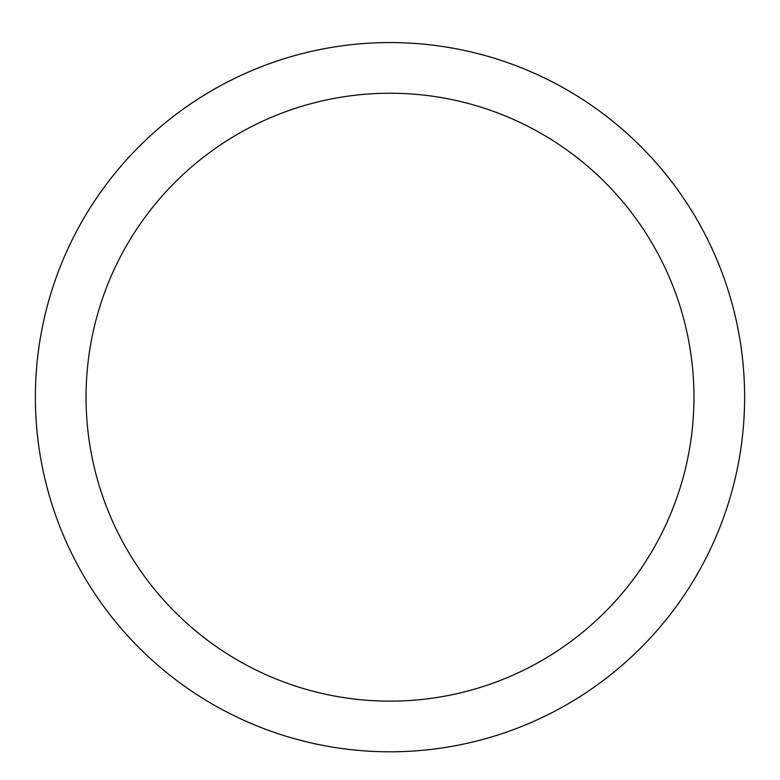 <?xml version="1.0" encoding="UTF-8"?>
<svg xmlns="http://www.w3.org/2000/svg" width="780" height="780" viewBox="0 0 780 780"><rect width="100%" height="100%" fill="white"/><g stroke="black" fill="none" stroke-linecap="round" stroke-linejoin="round"><path stroke-width="0.58" stroke-dasharray="3.9 2.92" d="M390 42.568A354.607 354.607 0 0 1 697.106 574.49A354.607 354.607 0 0 1 82.894 574.49A354.607 354.607 0 0 1 390 42.568A354.607 354.607 0 0 1 697.106 574.49A354.607 354.607 0 0 1 82.894 574.49A354.607 354.607 0 0 1 390 42.568A354.607 354.607 0 0 1 697.106 574.49A354.607 354.607 0 0 1 82.894 574.49A354.607 354.607 0 0 1 390 42.568"/><path stroke-width="1.17" d="M390 42.568A354.607 354.607 0 0 1 697.106 574.49A354.607 354.607 0 0 1 82.894 574.49A354.607 354.607 0 0 1 390 42.568M390 93.23A303.947 303.947 0 0 1 653.231 549.159A303.947 303.947 0 0 1 126.77 549.159A303.947 303.947 0 0 1 390 93.23"/></g></svg>
